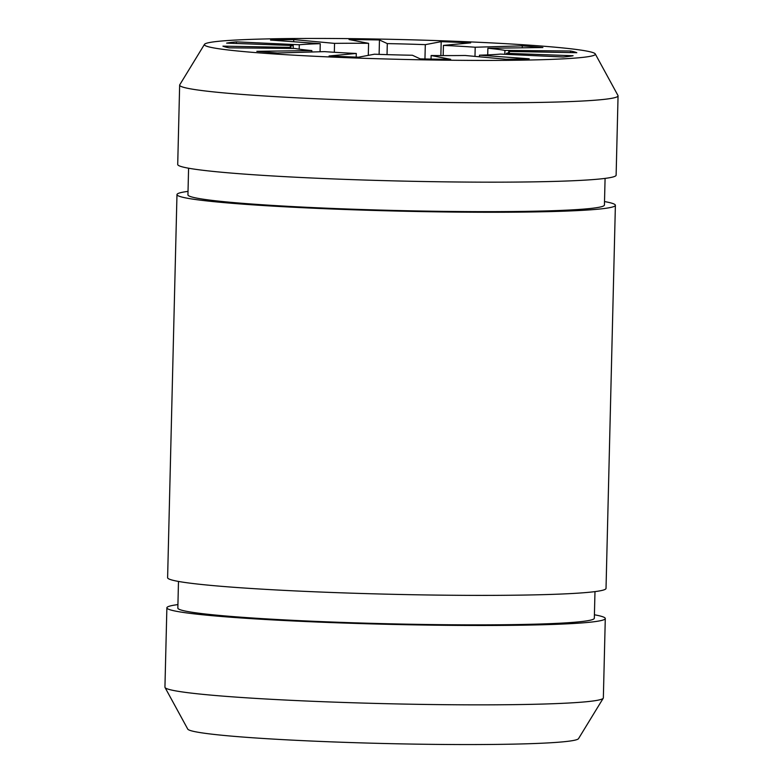 <?xml version="1.0" encoding="UTF-8"?>
<svg xmlns="http://www.w3.org/2000/svg" width="783" height="783" viewBox="0 0 783 783"><rect width="100%" height="100%" fill="white"/><g stroke="black" fill="none" stroke-linecap="round" stroke-linejoin="round"><path stroke-width="1.17" d="M594.414 614.782A219.269 11.109 -178.6 0 1 600.825 616.172A219.269 11.109 -178.6 0 1 605.288 618.521L603.35 697.878A219.269 11.109 -178.6 0 1 603.253 698.201A219.269 11.109 -178.6 0 1 402.922 704.054A219.269 11.109 -178.6 0 1 169.392 689.52A219.269 11.109 -178.6 0 1 165.027 687.494A219.269 11.109 -178.6 0 1 164.939 687.161L166.877 607.804A219.269 11.109 -178.6 0 1 177.917 604.603M603.253 698.201L578.529 738.633A195.535 9.905 -178.6 0 1 399.888 743.85A195.535 9.905 -178.6 0 1 191.639 730.891A195.535 9.905 -178.6 0 1 187.744 729.09L165.027 687.494M595.256 53.91L617.973 95.506A219.269 11.109 -178.6 0 1 618.061 95.839A219.269 11.109 -178.6 0 1 420.833 102.064A219.269 11.109 -178.6 0 1 184.113 87.471A219.269 11.109 -178.6 0 1 179.65 85.122A219.269 11.109 -178.6 0 1 179.747 84.799L204.471 44.367A195.535 9.905 -178.6 0 1 383.112 39.15A195.535 9.905 -178.6 0 1 591.361 52.109A195.535 9.905 -178.6 0 1 595.256 53.91A195.535 9.905 -178.6 0 1 422.301 59.821A195.535 9.905 -178.6 0 1 208.356 46.745A195.535 9.905 -178.6 0 1 204.471 44.367M179.65 85.122L177.712 164.479A219.269 11.109 1.4 0 0 182.175 166.828A219.269 11.109 1.4 0 0 418.895 181.431A219.269 11.109 1.4 0 0 616.123 175.196L618.061 95.839M605.288 618.521A219.269 11.109 -178.6 0 1 408.06 624.756A219.269 11.109 -178.6 0 1 171.34 610.153A219.269 11.109 -178.6 0 1 166.877 607.804M594.982 591.615L594.326 618.247A208.307 10.551 -178.6 0 1 406.954 624.168A208.307 10.551 -178.6 0 1 182.077 610.309A208.307 10.551 -178.6 0 1 177.839 608.068L178.485 581.436M604.515 201.564A219.269 11.109 -178.6 0 1 610.926 202.944A219.269 11.109 -178.6 0 1 615.389 205.293A219.269 11.109 -178.6 0 1 418.151 211.527A219.269 11.109 -178.6 0 1 181.431 196.934A219.269 11.109 -178.6 0 1 176.978 194.585A219.269 11.109 -178.6 0 1 188.018 191.385M176.978 194.585L167.611 577.707A219.269 11.109 1.4 0 0 172.074 580.056A219.269 11.109 1.4 0 0 408.795 594.649A219.269 11.109 1.4 0 0 606.022 588.415L615.389 205.293M605.083 178.397L604.427 205.029A208.307 10.551 -178.6 0 1 417.055 210.95A208.307 10.551 -178.6 0 1 192.168 197.081A208.307 10.551 -178.6 0 1 187.94 194.85L188.586 168.218M431.13 55.515L450.675 59.322A178.162 9.024 -178.6 0 1 420.265 58.891L412.416 55.25A109.64 5.55 -178.6 0 1 374.421 54.213L358.516 57.198A178.162 9.024 -178.6 0 1 329.066 55.985L356.294 53.459A109.64 5.55 -178.6 0 1 324.524 51.629L277.436 52.999A178.162 9.024 -178.6 0 1 256.834 51.326L311.84 50.592A109.64 5.55 -178.6 0 1 294.809 48.448L229.155 47.841A178.162 9.024 -178.6 0 1 222.93 46.148L290.982 47.411A109.64 5.55 -178.6 0 1 290.258 46.755A109.64 5.55 -178.6 0 1 293.253 45.541L226.62 43.114A178.162 9.024 -178.6 0 1 236.427 41.861L299.292 44.768A109.64 5.55 -178.6 0 1 320.257 43.672L270.497 40.07A178.162 9.024 -178.6 0 1 293.723 39.59L334.547 43.378A109.64 5.55 -178.6 0 1 368.587 43.339L349.042 39.541A178.162 9.024 -178.6 0 1 379.461 39.962L387.301 43.603A109.64 5.55 -178.6 0 1 425.306 44.651L441.201 41.656A178.162 9.024 -178.6 0 1 470.661 42.869L443.432 45.394A109.64 5.55 -178.6 0 1 475.203 47.234L522.281 45.854A178.162 9.024 -178.6 0 1 542.883 47.538L487.878 48.262A109.64 5.55 -178.6 0 1 504.908 50.406L570.562 51.012A178.162 9.024 -178.6 0 1 576.797 52.706L508.744 51.443A109.64 5.55 -178.6 0 1 509.459 52.109A109.64 5.55 -178.6 0 1 506.474 53.313L573.097 55.75A178.162 9.024 -178.6 0 1 563.29 57.002L500.435 54.086A109.64 5.55 -178.6 0 1 479.47 55.192L529.22 58.784A178.162 9.024 -178.6 0 1 505.994 59.263L465.171 55.485A109.64 5.55 -178.6 0 1 431.13 55.515L431.041 59.077M479.431 56.807L479.47 55.192M506.444 54.37L506.474 53.313M508.744 51.443L508.715 52.735M570.562 51.012L570.523 52.588M504.81 54.291L504.908 50.406M487.878 48.262L487.711 54.888M522.281 45.854L522.241 47.812M474.978 56.386L475.203 47.234M443.432 45.394L443.178 55.583M441.201 41.656L440.858 55.583M424.954 58.979L425.306 44.651M387.301 43.603L387.037 54.634M368.294 55.358L368.587 43.339M379.461 39.962L379.109 54.379M334.547 43.378L334.331 52.285M320.061 51.756L320.257 43.672M293.723 39.59L293.674 41.744M299.292 44.768L299.184 49.172M293.175 48.438L293.253 45.541M236.427 41.861L236.388 43.466M290.982 47.411L290.953 48.419M311.84 50.592L311.81 52.001M356.294 53.459L356.206 57.12"/></g></svg>
